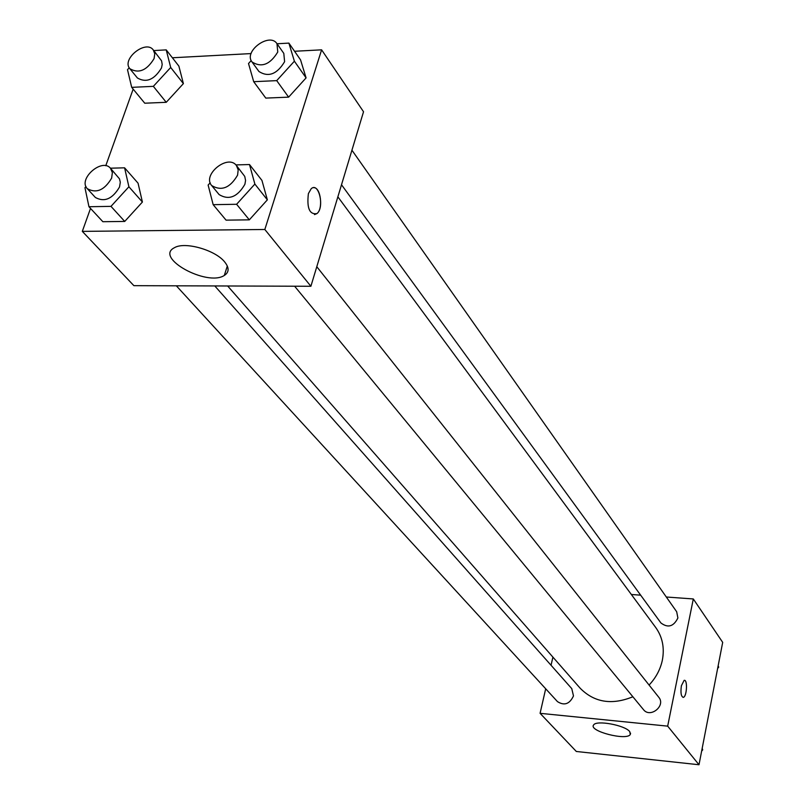 <?xml version="1.0" encoding="UTF-8"?>
<svg xmlns="http://www.w3.org/2000/svg" width="805" height="805" viewBox="0 0 805 805"><rect width="100%" height="100%" fill="white"/><g stroke="black" fill="none" stroke-linecap="round" stroke-linejoin="round"><path stroke-width="1.21" d="M666.309 597.008L693.306 598.95L722.689 642.36L699.002 764.75L576.33 751.478L540.085 713.321L545.689 688.778M631.362 594.492L640.649 595.167M649.082 685.055C655.954 677.73 660.382 669.428 662.364 660.13C664.668 647.824 662.455 636.946 655.723 627.508L337.869 196.833M227.664 285.986L580.214 688.275C594.332 702.493 611.881 705.331 632.871 696.768M551.053 665.272L552.914 657.111M693.306 598.95L667.677 726.14L540.085 713.321M176.345 285.815L557.463 701.618C564.325 705.975 569.668 704.073 573.482 695.912L571.761 688.627L214.794 285.946M341.511 184.758L660.915 622.959C667.979 628.242 673.634 626.582 677.89 617.978L676.683 611.75L351.926 150.203M316.788 266.707L658.742 697.221C666.127 705.723 650.219 718.593 643.447 709.597L294.62 286.218M667.677 726.14L699.002 764.75M629.731 731.614L630.285 734.492C626.662 741.013 588.203 731.01 593.637 724.953C596.243 719.891 624.992 725.174 629.731 731.614M681.392 685.759L684.109 680.376C687.742 678.977 686.937 696.788 683.344 697.341C681.1 696.657 680.446 692.793 681.392 685.759M684.441 680.336C687.792 680.225 686.715 696.868 683.344 697.341L683.022 697.371M294.56 51.268L321.608 49.83L363.528 111.754L310.891 286.268L133.882 285.664L82.311 231.377L90.522 208.415M172.371 57.769L251.1 53.583M138.058 183.178L142.405 202.035L124.725 221.435L102.859 221.707L124.725 221.435L142.405 202.035L138.058 183.178L124.594 167.822L128.901 186.77L110.989 206.362L88.963 206.734L84.958 187.706L85.994 186.589M300.557 59.882L306.081 77.894L288.623 97.143L265.801 98.099L288.623 97.143L306.081 77.894L300.557 59.882L288.884 43.108L294.389 61.2L276.709 80.631L253.706 81.697L248.514 63.525L251.2 60.586M105.767 165.75L133.157 89.134M321.608 49.83L264.835 229.485L82.311 231.377M178.871 66.101L183.389 83.619L166.243 102.305L144.759 103.211L166.243 102.305L183.389 83.619L178.871 66.101L166.222 49.88L170.7 67.479L153.353 86.346L131.698 87.353L127.502 69.683L129.233 67.801M261.947 180.421L267.351 199.841L249.319 219.846L226.074 220.147L249.319 219.846L267.351 199.841L261.947 180.421L249.5 164.542L254.873 184.073L236.61 204.279L213.164 204.671L208.123 185.07L210.196 182.785M264.835 229.485L310.891 286.268M224.565 261.806C229.345 267.733 229.254 272.281 224.293 275.461C207.056 286.842 153.986 257.711 174.454 247.699C184.748 241.369 215.116 249.942 224.565 261.806M308.396 193.592L311.173 188.762C318.81 181.427 324.818 207.64 316.939 213.597C309.543 214.804 306.695 208.133 308.396 193.592M313.658 187.696C320.702 186.921 323.429 208.827 316.928 213.597L314.483 214.603M235.875 164.904L249.5 164.542M211.685 185.553L219.141 194.609C228.922 200.455 237.505 197.014 244.901 184.285L245.565 180.481L244.76 176.416L236.439 165.538C227.986 153.735 201.894 174.816 211.685 185.553C221.496 191.399 230.129 187.927 237.586 175.128L238.189 169.865L236.439 165.538M254.873 184.073L267.351 199.841M236.61 204.279L249.319 219.846M213.164 204.671L226.074 220.147M110.416 168.195L124.594 167.822M87.353 188.722L95.382 197.487C104.479 202.427 112.529 198.926 119.532 186.971L120.307 182.242L119.472 178.821L110.496 168.275C102.004 157.629 77.632 179.153 87.353 188.722C96.479 193.663 104.57 190.131 111.633 178.116L112.368 172.632L110.496 168.275M128.901 186.77L142.405 202.035M110.989 206.362L124.725 221.435M88.963 206.734L102.859 221.707M277.031 43.762L288.884 43.108M251.985 61.935L258.969 71.524C268.457 77.522 277.011 74.251 284.608 61.693L283.803 53.382L276.97 43.671C269.665 32.059 243.352 51.309 251.985 61.935C261.504 67.932 270.098 64.621 277.765 52.003L276.97 43.671M294.389 61.2L306.081 77.894M276.709 80.631L288.623 97.143M253.706 81.697L265.801 98.099M153.765 50.574L166.222 49.88M129.867 68.727L137.414 77.984C146.279 83.106 154.308 79.765 161.493 67.952L162.197 64.491L161.574 60.828L153.282 49.95C145.846 39.415 121.203 59.178 129.867 68.727C138.762 73.839 146.832 70.458 154.077 58.594L154.761 53.824L153.282 49.95M170.7 67.479L183.389 83.619M153.353 86.346L166.243 102.305M131.698 87.353L144.759 103.211M702.181 748.358L702.715 749.837L701.638 751.146M702.051 748.992L702.715 749.837M718.161 665.755L718.704 667.174L717.637 668.452M718.06 666.258L718.704 667.174M630.567 733.144L630.285 734.492M227.322 266.042L224.293 275.461"/></g></svg>
